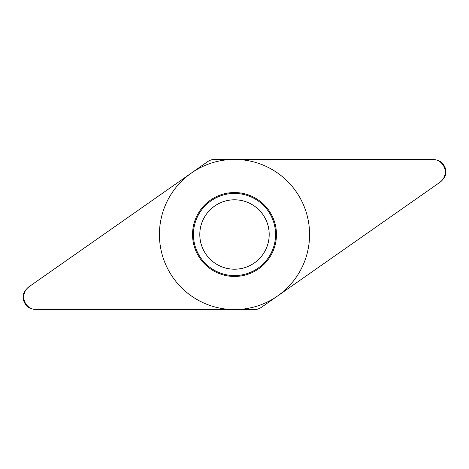 <?xml version="1.0" encoding="UTF-8"?>
<svg xmlns="http://www.w3.org/2000/svg" width="469" height="469" viewBox="0 0 469 469"><rect width="100%" height="100%" fill="white"/><g stroke="black" fill="none" stroke-linecap="round" stroke-linejoin="round"><path stroke-width="0.7" d="M28.914 286.799C21.422 293.336 23.227 296.941 23.696 300.963C25.625 304.533 26.211 308.526 36.095 309.581L254.221 309.581C256.854 309.581 259.251 308.825 261.409 307.318L440.086 182.201C447.578 175.664 445.773 172.059 445.304 168.037C443.375 164.467 442.789 160.474 432.905 159.419L214.779 159.419C212.146 159.419 209.749 160.175 207.591 161.682L28.914 286.799M192.542 234.5A41.958 41.958 0 0 1 234.5 192.542A41.958 41.958 0 0 1 276.458 234.5A41.958 41.958 0 0 1 234.5 276.458A41.958 41.958 0 0 1 192.542 234.5M193.433 234.5A41.067 41.067 0 0 0 234.5 275.567A41.067 41.067 0 0 0 275.567 234.5A41.067 41.067 0 0 0 234.5 193.433A41.067 41.067 0 0 0 193.433 234.5M199.8 234.5A34.7 34.7 0 0 0 234.5 269.2A34.7 34.7 0 0 0 269.2 234.5A34.7 34.7 0 0 0 234.5 199.8A34.7 34.7 0 0 0 199.8 234.5A34.7 34.7 0 0 1 234.5 199.8A34.7 34.7 0 0 1 269.2 234.5A34.7 34.7 0 0 1 234.5 269.2A34.7 34.7 0 0 1 199.8 234.5M309.581 234.5A75.081 75.081 0 0 0 234.5 159.419A75.081 75.081 0 0 0 159.419 234.5A75.081 75.081 0 0 0 234.5 309.581A75.081 75.081 0 0 0 309.581 234.5M29.16 286.623A12.616 12.616 0 0 0 36.394 309.581L254.192 309.581A12.616 12.616 0 0 0 261.432 307.301L439.84 182.377A12.616 12.616 0 0 0 432.606 159.419L214.808 159.419A12.616 12.616 0 0 0 207.568 161.699L29.16 286.623"/></g></svg>
